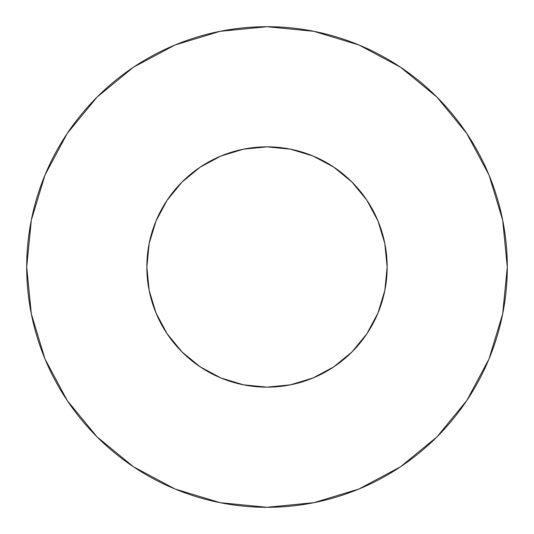 <?xml version="1.0" encoding="UTF-8"?>
<svg xmlns="http://www.w3.org/2000/svg" width="534" height="534" viewBox="0 0 534 534"><rect width="100%" height="100%" fill="white"/><g stroke="black" fill="none" stroke-linecap="round" stroke-linejoin="round"><path stroke-width="0.8" d="M146.85 267A120.15 120.15 0 0 1 267 146.85A120.15 120.15 0 0 1 387.15 267A120.15 120.15 0 0 1 267 387.15A120.15 120.15 0 0 1 146.85 267L149.16 290.443L155.995 312.977L167.102 333.75L182.041 351.959L200.25 366.898L221.023 378.005L243.557 384.84L267 387.15L290.443 384.84L312.977 378.005L333.75 366.898L351.959 351.959L366.898 333.75L378.005 312.977L384.84 290.443L387.15 267L384.84 243.557L378.005 221.023L366.898 200.25L351.959 182.041L333.75 167.102L312.977 155.995L290.443 149.16L267 146.85L243.557 149.16L221.023 155.995L200.25 167.102L182.041 182.041L167.102 200.25L155.995 221.023L149.16 243.557L146.85 267M26.7 267A240.3 240.3 0 0 1 267 26.7A240.3 240.3 0 0 1 507.3 267A240.3 240.3 0 0 1 267 507.3A240.3 240.3 0 0 1 26.7 267L31.319 313.879L44.989 358.961L67.197 400.507L97.081 436.919L133.493 466.803L175.039 489.01L220.121 502.681L267 507.3L313.879 502.681L358.961 489.01L400.507 466.803L436.919 436.919L466.803 400.507L489.01 358.961L502.681 313.879L507.3 267L502.681 220.121L489.01 175.039L466.803 133.493L436.919 97.081L400.507 67.197L358.961 44.989L313.879 31.319L267 26.7L220.121 31.319L175.039 44.989L133.493 67.197L97.081 97.081L67.197 133.493L44.989 175.039L31.319 220.121L26.7 267M384.013 294.287L378.005 312.977M154.546 309.32L149.16 290.443M224.68 154.546L243.557 149.16M294.287 149.987L312.977 155.995M379.454 224.68L384.84 243.557M466.803 133.493L436.919 97.081L400.567 67.244M133.493 67.197L97.081 97.081L67.244 133.433M67.197 400.507L97.081 436.919L133.433 466.756M400.507 466.803L436.919 436.919L466.756 400.567"/></g></svg>
